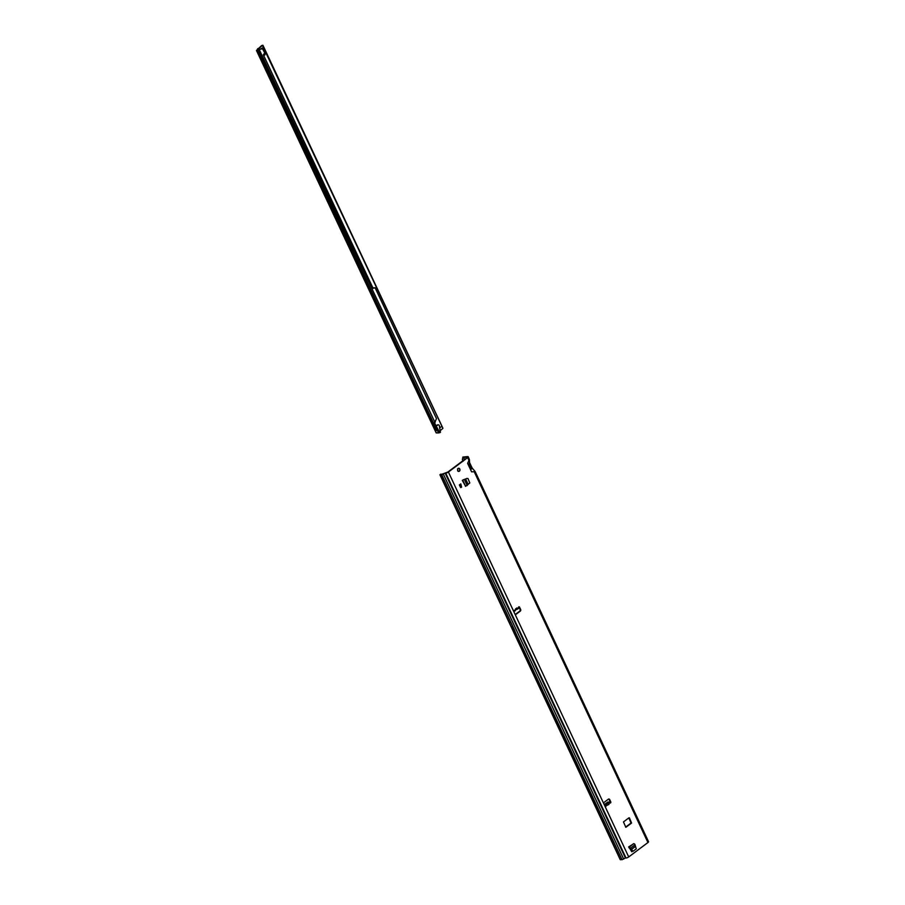 <?xml version="1.0" encoding="UTF-8"?>
<svg xmlns="http://www.w3.org/2000/svg" width="905" height="905" viewBox="0 0 905 905"><rect width="100%" height="100%" fill="white"/><g stroke="black" fill="none" stroke-linecap="round" stroke-linejoin="round"><path stroke-width="1.36" d="M608.579 799.047A1.188 0.939 -91.4 0 1 609.133 799.59L610.23 801.909A0.747 0.588 -91.4 0 1 610.015 802.939M604.393 805.02L606.045 806.016A0.747 0.588 -91.4 0 1 604.97 806.253L603.884 803.923A1.188 0.939 -91.4 0 1 604.201 802.305L608.409 799.149A1.188 0.939 -91.4 0 1 609.687 799.579L610.773 801.898A0.747 0.588 -91.4 0 1 609.97 802.905L607.855 802.045L604.212 804.647M605.219 806.536A0.747 0.588 -91.4 0 1 605.207 806.536A0.747 0.588 -91.4 0 0 605.49 806.038L608.952 804.432L607.866 802.792L608.816 802.034M457.659 468.733L457.794 468.779A1.584 1.244 -91.4 0 1 458.088 468.473A1.618 1.278 88.6 0 0 459.401 471.234A1.618 1.278 88.6 0 0 458.088 468.439A1.584 1.244 -91.4 0 1 458.439 468.292L458.439 468.292A1.618 1.278 -91.4 0 1 458.711 468.383M511.823 626.611L511.11 626.633A1.188 0.939 -91.4 0 1 511.087 626.588L509.311 622.391L510.906 622.357L515.002 631.079L513.407 631.113L511.348 627.131A1.188 0.939 -91.4 0 1 511.325 627.086L511.11 626.633M631.962 851.741L630.253 848.177A1.188 0.645 -126.8 0 0 629.043 847.193L631.735 851.741M459.389 484.956L460.588 487.524L459.389 484.956L460.781 483.915L459.831 484.944M460.385 484.526L461.595 487.094L460.781 483.915M467.025 478.394L463.801 479.65M517.615 608.963L518.463 607.572L517.207 609.246L516.925 607.968L515.499 608.975L515.183 610.671L515.533 609.642L513.678 611.282M518.463 607.572A0.747 0.588 -91.4 0 1 519.549 607.153L520.647 609.484A1.188 0.939 -91.4 0 1 520.318 611.113L516.11 614.257A1.188 0.939 -91.4 0 1 514.832 613.828L513.746 611.509A0.747 0.588 -91.4 0 1 514.425 610.423L513.938 610.502M469.548 462.489L472.15 468.043L475.125 471.505L648.534 841.684A2.082 0.634 -25.1 0 1 647.935 842.532L628.715 856.945A2.082 0.634 -25.1 0 1 626.022 858.019L445.136 473.123L625.434 858.031M471.822 468.089L470.657 469.853L471.584 471.833L474.82 471.686M462.851 457.059L462.579 459.593L462.851 457.059L467.749 456.606A2.082 0.634 154.9 0 1 468.236 456.776L469.378 459.491L467.614 463.36L468.541 465.34L469.571 462.659L472.127 468.123M445.136 473.123L445.724 473.111A2.082 0.634 154.9 0 0 448.405 472.037L467.636 457.625A2.082 0.634 154.9 0 0 468.236 456.776M629.382 817.826L631.566 823.052L625.841 827.294L623.455 821.921L628.907 817.837M628.851 817.871L631.011 823.064L625.615 827.113M441.504 474.378L447.862 472.048L467.319 457.432M518.757 606.882A0.747 0.588 -91.4 0 1 518.995 607.165L520.092 609.495A1.188 0.939 -91.4 0 1 519.764 611.124L515.567 614.269A1.188 0.939 -91.4 0 1 515.386 614.371M514.017 610.456L514.628 611.09L513.972 610.502M517.207 609.246L515.545 609.857M604.744 805.778L605.49 806.038M605.445 805.778L605.072 805.02L605.909 804.353L607.119 805.167M605.909 804.353L607.866 802.792M462.919 457.33L467.15 457.059M620.332 859.343L622.074 859.716L512.943 627.086A1.188 0.939 -91.4 0 1 512.92 627.041L512.705 626.588A1.188 0.939 -91.4 0 1 512.694 626.543L510.906 622.357M512.705 626.588L511.902 626.577M596.282 807.916L585.23 784.307A167.979 131.96 88.6 0 0 590.218 794.171A28.836 22.648 -91.4 0 1 591.836 797.633A167.979 131.96 88.6 0 0 596.282 807.916L597.753 807.882L586.7 784.273L585.23 784.307M440.859 474.107L439.921 474.74L441.776 474.808L444.615 473.326M624.925 858.234L622.074 859.716M440.215 474.842L443.031 480.476M463.202 461.165L462.579 459.593M462.817 461.064L462.353 459.129M605.524 805.812L605.547 805.19M606.757 803.04L608.952 804.432M516.088 609.472L516.925 607.968M467.964 478.507L469.808 482.965L465.623 486.313L462.297 480.419M463.066 479.842L463.756 479.673M461.595 487.094L461.03 487.512M629.099 847.94A1.188 0.645 -126.8 0 0 629.292 847.974L629.699 848.189M630.253 848.177L633.081 851.232L636.283 848.845L634.982 844.637A1.188 0.645 -126.8 0 0 633.772 843.652L628.636 846.944M458.575 468.564L459.898 469.344A1.584 1.244 -91.4 0 1 459.91 470.306L459.91 470.306A1.527 1.199 88.6 0 0 459.876 469.367L459.22 468.394A1.584 1.244 -91.4 0 1 459.423 468.541L459.423 468.541A1.527 1.199 88.6 0 0 459.231 468.439L458.473 468.349A1.527 1.199 88.6 0 0 457.84 468.813L457.545 469.706A1.527 1.199 88.6 0 0 457.545 469.989L457.873 470.872A1.527 1.199 88.6 0 0 458.507 471.335L458.643 471.369M458.394 471.46L458.484 471.381A1.584 1.244 -91.4 0 1 457.817 470.905L457.692 470.951M458.801 471.064L459.457 471.12A1.584 1.244 -91.4 0 1 459.265 471.267L458.416 471.46M262.948 47.614L262.45 47.999A5.95 4.672 -91.4 0 1 261.703 48.338A1.188 0.939 88.6 0 0 261.522 48.429A5.532 4.344 88.6 0 0 261.285 48.587A5.532 4.344 88.6 0 0 261.07 48.768A1.188 0.939 88.6 0 0 260.923 48.927A5.95 4.672 -91.4 0 1 260.889 48.961M436.176 429.751L435.09 427.839L435.757 427.827L438.721 432.839L440.452 432.285L439.276 425.497A1.335 1.097 -87.9 0 0 438.359 424.841L437.85 424.818A1.335 1.097 -87.9 0 1 438.111 424.864M435.939 430.09L257.405 50.601L256.466 50.522L261.443 45.714A1.787 1.403 -91.4 0 1 261.771 45.533L262.326 45.522A1.787 1.403 88.6 0 0 261.998 45.703L261.443 45.714M440.441 430.509L442.896 428.359L262.45 45.476L261.771 45.533M264.95 54.979L263.649 55.431L265.255 53.983L264.532 52.513M263.57 55.273L264.916 54.798L264.724 53.203M439.853 427.76L441.527 426.493M261.76 48.859A1.787 1.459 -87.9 0 0 260.719 49.062L257.269 50.148L261.998 45.703M438.676 432.929L436.165 432.884L434.038 427.861L434.705 427.85M436.798 432.703L436.165 432.884L256.466 50.522M436.21 432.941L436.821 432.737M435.656 429.377L257.405 50.601M434.23 424.626L434.773 424.004L434.174 424.456L434.841 425.927L435.905 425.938L434.943 426.097L435.757 427.827M260.719 49.062L257.586 50.544M438.359 424.841A1.335 1.097 -87.9 0 0 437.771 425.022L435.916 426.232M257.789 50.601L435.791 429.389M436.267 430.723L435.961 430.079M439.807 432.737L434.739 423.336M261.941 48.836L262.122 48.169M263.966 49.673L262.914 47.739L263.683 50.691M262.914 47.739L262.371 48.904M264.735 53.033L264.882 54.979M434.83 424.173L435.543 425.644M258.457 50.578L434.174 424.456L436.108 419.366A0.894 0.735 -87.9 0 0 436.481 418.596L375.1 287.767L373.109 288.333L263.332 54.775L264.735 52.931L262.699 49.074A1.787 1.459 -87.9 0 0 261.228 49.085M434.739 423.879L434.547 422.59M436.074 425.848L437.262 424.999A1.335 1.097 -87.9 0 1 437.85 424.818M373.098 288.31L373.991 287.677M514.832 613.828L603.884 803.923M608.884 803.764L609.97 802.905M604.97 806.253L628.715 856.945M647.935 842.532L474.141 471.528M470.657 469.853L468.541 465.34M469.062 460.668L467.636 457.625M448.405 472.037L513.746 611.509M464.604 459.502L463.507 457.149M512.92 627.041L512.207 627.063M512.038 627.063L512.943 627.086M512.694 626.543L511.087 626.588M513.429 631.113L620.525 859.75M591.836 797.633L592.945 797.61M590.218 794.171L591.327 794.149M445.724 473.111L626.022 858.019M443.382 474.186L623.692 859.094M441.776 474.808L510.895 622.357M443.111 480.996L509.334 622.391M471.663 468.903L469.435 464.141M465.509 486.324L462.681 480.261M465.623 486.313L462.794 480.261M467.229 485.612L464.412 479.605M468.077 484.492L465.543 479.084M468.156 484.413L465.645 479.05M628.941 847.204L633.658 843.664M629.043 847.193L633.772 843.652M630.333 848.302L635.016 844.784M631.113 849.535L635.333 846.367M631.192 849.625L635.378 846.492M459.65 470.329L459.457 471.075A1.527 1.199 88.6 0 1 459.265 471.222L459.457 471.12M459.435 468.552L459.808 469.401M459.887 470.295L459.887 469.322M434.66 423.472L435.825 425.938M259.305 50.058L258.491 48.338M256.737 50.623L434.038 427.861M257.382 50.171L256.681 50.137M257.473 49.436L258.491 50.137M264.011 50.114L263.05 48.067M257.586 48.768L258.4 48.44L259.192 50.103M258.864 50.137L258.344 49.028L257.529 49.356M434.841 425.927L435.441 425.474M259.43 49.979L435.045 422.601M514.515 611.214L515.318 610.649M517.468 609.133L518.384 608.499M439.921 474.74L620.219 859.648M469.559 462.512L469.378 459.491M459.242 471.279L458.654 471.313M261.884 45.533L262.914 45.25L442.85 428.099M435.418 428.597L257.755 50.578"/></g></svg>
